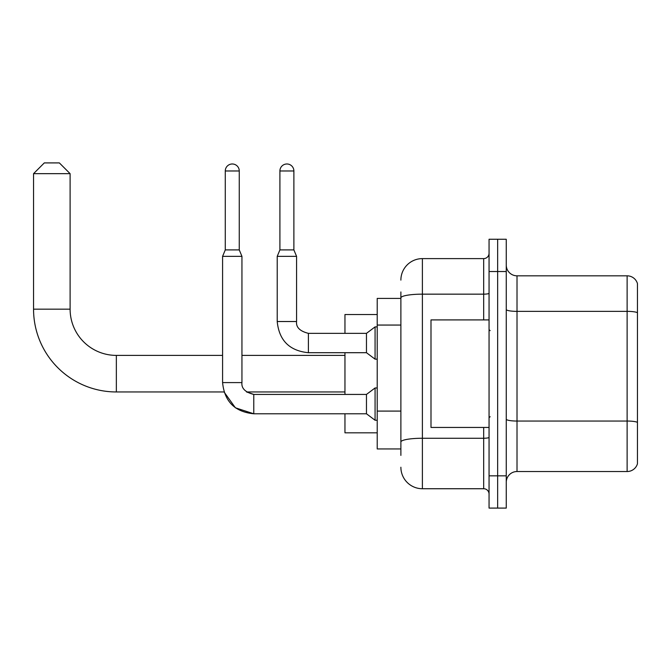 <?xml version="1.0" encoding="UTF-8"?>
<svg xmlns="http://www.w3.org/2000/svg" width="671" height="671" viewBox="0 0 671 671"><rect width="100%" height="100%" fill="white"/><g stroke="black" fill="none" stroke-linecap="round" stroke-linejoin="round"><path stroke-width="1.01" d="M400.881 298.402L377.219 298.402L377.219 448.949L400.881 448.949M400.881 455.399L400.881 291.952M489.058 475.831L489.058 508.09L497.656 508.09L497.656 475.831L497.656 508.09L506.261 508.09L506.261 475.831L497.656 475.831L497.656 271.52L497.656 475.831L489.058 475.831L489.058 271.52L497.656 271.52L497.656 239.262L497.656 271.52L506.261 271.52L506.261 475.831M506.261 271.52L506.261 239.262L489.058 239.262L489.058 271.52M400.881 280.117A21.506 21.506 0 0 1 422.386 258.612L422.386 488.731L483.682 488.731L483.682 427.444M422.386 258.612L483.682 258.612A5.376 5.376 0 0 0 489.058 253.235M400.881 318.608L400.881 297.89A21.506 3.732 180 0 1 422.386 294.158L483.682 294.158L483.682 258.612M489.058 494.108A5.376 5.376 0 0 0 483.682 488.731M422.386 488.731A21.506 21.506 0 0 1 400.881 467.226M506.261 482.281A10.753 10.753 0 0 1 517.014 471.528L627.125 471.528L627.125 275.823L517.014 275.823A10.753 10.753 0 0 1 506.261 265.07A10.753 10.753 0 0 0 517.014 275.823L517.014 471.528M637.45 283.565A10.753 10.753 0 0 0 627.125 275.823A10.753 10.753 0 0 1 637.45 283.565L637.45 463.787A10.753 10.753 0 0 1 627.125 471.528M253.772 394.447L253.772 413.781L235.395 407.792L224.03 391.956L116.351 391.956A82.801 82.801 0 0 1 33.55 309.155L33.55 173.663L44.303 162.91L59.358 162.91L70.111 173.663L33.55 173.663M116.351 391.956L116.351 355.395A46.24 46.24 0 0 1 70.111 309.155L70.111 173.663M344.961 352.703L344.961 394.431M344.961 413.781L344.961 432.82L377.219 432.82M377.219 314.531L344.961 314.531L344.961 333.353M239.262 249.906L225.28 249.906L225.28 170.979A6.987 6.987 0 0 1 232.267 163.984A6.987 6.987 0 0 1 239.262 170.979L239.262 249.906L241.946 256.356L241.946 382.596C241.3 388.333 245.242 392.275 253.772 394.431L246.534 391.956L253.772 394.431L246.534 391.956L253.772 394.431L246.534 391.956L344.961 391.956M222.587 382.596C224.458 401.518 234.858 411.91 253.772 413.781C234.858 411.91 224.458 401.518 222.587 382.596C224.458 401.518 234.858 411.91 253.772 413.781C234.858 411.91 224.458 401.518 222.587 382.596L241.946 382.596C241.3 388.333 245.242 392.275 253.772 394.431L366.467 394.431L366.467 413.781L253.772 413.781L235.395 407.792L224.03 391.956L235.395 407.792L253.772 413.781L235.395 407.792L224.03 391.956L235.395 407.792L253.772 413.781C234.858 411.91 224.458 401.518 222.587 382.596L222.587 256.356L241.946 256.356M366.467 394.431L375.072 387.972L375.072 420.239L377.219 420.239M293.881 249.906L279.908 249.906L279.908 170.979A6.987 6.987 0 0 1 286.894 163.984A6.987 6.987 0 0 1 293.881 170.979L293.881 249.906L296.574 256.356L277.215 256.356L277.215 321.518L296.557 321.518M296.574 321.518C295.919 327.255 299.862 331.197 308.4 333.353L366.467 333.353L366.467 352.703L308.4 352.703L308.4 333.353C299.862 331.197 295.919 327.255 296.574 321.518C295.919 327.255 299.862 331.197 308.4 333.353C299.862 331.197 295.919 327.255 296.574 321.518C295.919 327.255 299.862 331.197 308.4 333.353C299.862 331.197 295.919 327.255 296.574 321.518C295.919 327.255 299.862 331.197 308.4 333.353C299.862 331.197 295.919 327.255 296.574 321.518C295.919 327.255 299.862 331.197 308.4 333.353C299.862 331.197 295.919 327.255 296.574 321.518L296.574 256.356M366.467 333.353L375.072 326.894L375.072 359.161L377.219 359.161M489.058 319.908L430.992 319.908L430.992 427.444L489.058 427.444M400.881 325.058L377.219 325.058M400.881 411.088L377.219 411.088M489.058 437.316A5.376 0.931 0 0 1 483.682 438.255L422.386 438.255A21.506 3.732 180 0 0 400.881 441.988M483.682 319.908L483.682 294.158A5.376 0.931 0 0 0 489.058 293.227M637.45 312.711A10.753 1.87 180 0 0 627.125 311.361L517.014 311.361A10.753 1.87 0 0 1 506.261 309.499M637.45 422.394A10.753 1.87 180 0 0 627.125 421.044L517.014 421.044A10.753 1.87 -0 0 1 506.261 419.182M33.55 309.155L70.111 309.155M225.28 170.979L239.262 170.979M279.908 170.979L293.881 170.979M344.961 355.395L241.946 355.395M222.587 355.395L116.351 355.395M241.946 382.596C241.3 388.333 245.242 392.275 253.772 394.431C245.242 392.275 241.3 388.333 241.946 382.596C241.3 388.333 245.242 392.275 253.772 394.431M366.467 413.781L375.072 420.239M375.072 387.972L377.219 387.972M225.28 249.906L222.587 256.356M277.215 321.518C279.086 340.44 289.486 350.832 308.4 352.703C289.486 350.832 279.086 340.44 277.215 321.518C279.086 340.44 289.486 350.832 308.4 352.703C289.486 350.832 279.086 340.44 277.215 321.518C279.086 340.44 289.486 350.832 308.4 352.703C289.486 350.832 279.086 340.44 277.215 321.518C279.086 340.44 289.486 350.832 308.4 352.703C289.486 350.832 279.086 340.44 277.215 321.518C279.086 340.44 289.486 350.832 308.4 352.703C289.486 350.832 279.086 340.44 277.215 321.518M366.467 352.703L375.072 359.161M279.908 249.906L277.215 256.356M375.072 326.894L377.219 326.894M490.132 330.66L489.058 329.587M490.132 416.683L489.058 417.765"/></g></svg>
